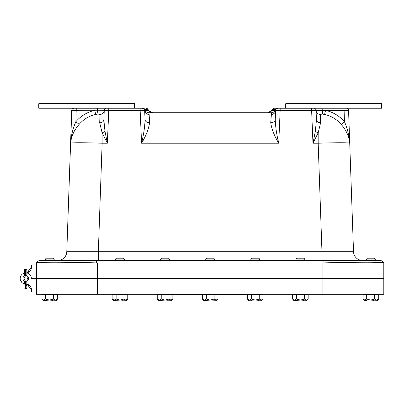 <?xml version="1.0" encoding="UTF-8"?>
<svg xmlns="http://www.w3.org/2000/svg" width="404" height="404" viewBox="0 0 404 404"><rect width="100%" height="100%" fill="white"/><g stroke="black" fill="none" stroke-linecap="round" stroke-linejoin="round"><path stroke-width="0.61" d="M36.517 262.898L36.517 262.898C36.254 262.014 64.6 262.014 96.394 262.898L323.917 262.898C355.722 262.014 384.058 262.014 383.79 262.898L383.79 262.898A4.51 4.51 0 0 0 379.78 260.449L40.531 260.449A4.51 4.51 0 0 0 36.517 262.898A4.51 4.51 0 0 1 40.531 260.449M383.8 262.918L383.8 278.487L36.511 278.487L36.511 294.274L383.8 294.274L383.8 278.487L36.511 278.487L36.511 262.918M378.876 262.393L375.316 262.312M144.587 109.923L144.385 109.353L142.4 108.227L140.148 108.227L144.45 108.227L142.056 108.227M148.733 112.736L152.384 112.736A4.51 4.444 -90 0 1 148.536 110.484L144.874 110.484M271.806 112.736L148.778 112.736C146.304 112.206 144.885 111.206 144.531 109.737M149.566 122.624A4.51 3.096 -2.5 0 1 145.061 119.725C144.814 126.917 143.652 134.744 141.577 143.208C146.091 135.709 148.753 128.846 149.566 122.624L149.157 114.453A4.51 4.267 -2.5 0 1 144.652 110.383A2.257 2.257 0 0 0 142.4 108.227L143.541 108.535M149.157 114.453L148.778 112.736M285.704 108.227L285.704 103.717L381.543 103.717L381.543 108.227L311.534 108.227L312.969 143.208L318.175 143.208L318.175 132.79A4.51 1.545 21.3 0 1 315.317 131.391L312.969 143.208L318.175 132.79L320.614 122.771L320.251 114.453A4.51 4.272 -1.5 0 1 316.044 110.383A4.51 4.272 177.5 0 0 320.251 114.458L322.321 114.039L322.912 108.227L274.341 108.227A2.257 2.222 90 0 0 272.417 109.353L275.957 109.353L277.912 108.227L275.927 109.353L275.493 110.378M275.73 109.898L275.957 109.353M275.781 109.737L275.781 109.737C275.291 111.342 273.872 112.342 271.528 112.736L270.741 122.624C271.554 128.846 274.22 135.709 278.73 143.208C276.659 134.744 275.498 126.917 275.25 119.725A4.51 3.096 2.5 0 1 270.741 122.624M278.25 108.227L277.912 108.227A2.257 2.257 0 0 0 275.654 110.383A4.51 4.267 2.5 0 1 271.15 114.453M275.553 112.736L275.25 119.741L275.725 109.923L275.654 110.383L280.164 110.403L280.164 108.227M144.753 112.736L145.061 119.725L144.652 110.383L140.148 110.403L141.577 143.208L278.73 143.208L280.164 110.403L316.044 110.388A2.257 2.257 0 0 0 313.792 108.227A2.257 2.257 0 0 1 316.044 110.383L325.528 110.383L324.609 114.453A30.174 30.143 180 0 1 341.153 124.366L344.435 121.715A34.486 34.451 0 0 0 325.528 110.383L348.546 110.398A2.257 2.252 -90 0 0 346.299 108.227M79.154 124.366L75.871 121.715C72.846 128.467 71.099 135.613 70.634 143.147C71.225 136.466 74.068 130.209 79.154 124.366A30.174 30.143 180 0 1 95.698 114.453L94.778 110.383A34.486 34.451 -0 0 0 75.871 121.715L76.265 108.227M95.698 114.453L97.99 114.039L97.399 110.226L71.76 110.398L70.634 143.147A31.573 1.101 2 0 1 102.136 143.208L102.136 132.79L107.343 143.208L104.995 131.391A4.51 1.545 -21.3 0 1 102.136 132.79L99.692 122.771A4.51 3.075 -177.5 0 0 103.853 119.887L104.126 125.649M97.99 114.039L100.056 114.453A4.51 4.272 -177.5 0 0 104.267 110.393L104.267 110.383A4.51 4.272 1.5 0 1 100.056 114.453L99.692 122.771M349.728 143.198L353.52 251.743L98.344 251.743L102.136 143.208L107.343 143.208L108.772 110.403L97.399 110.226L97.399 108.227L106.52 108.227A2.257 2.257 0 0 0 104.267 110.383L103.853 119.887L104.995 131.391M320.614 122.771A4.51 3.075 -2.5 0 1 316.458 119.887L315.317 131.391M341.153 124.366C346.243 130.204 349.081 136.466 349.672 143.147C349.207 135.608 347.46 128.467 344.435 121.715L344.046 108.227M322.321 114.039L324.609 114.453M316.458 119.887L316.044 110.383M144.703 126.27L144.89 124.553M73.983 108.227A2.257 2.257 0 0 0 71.725 110.403A2.257 2.257 0 0 1 73.983 108.227A2.257 2.257 0 0 0 71.725 110.403L66.791 251.743L71.76 110.398A2.257 2.252 90 0 1 74.013 108.227M104.161 112.736L103.853 119.887M134.608 108.227L134.608 103.717L38.764 103.717L38.764 108.227L108.772 108.227L108.772 110.403L140.148 110.403L140.148 108.227L106.52 108.227M144.45 108.227L142.4 108.227L143.546 108.54M274.341 108.227L275.856 108.227M321.968 260.449L321.968 251.743L318.175 143.208A31.573 1.101 -2 0 1 349.672 143.147L348.581 110.403A2.257 2.257 0 0 0 346.329 108.227A2.257 2.257 0 0 1 348.581 110.403A2.257 2.257 0 0 0 346.329 108.227M362.534 260.449A9.019 9.019 0 0 1 353.52 251.743L348.581 110.403M98.344 260.449L98.344 251.743L66.791 251.743A9.019 9.019 0 0 1 57.777 260.449A9.019 9.019 0 0 0 66.791 251.743M171.816 294.637L203.389 294.637M216.918 294.637L248.49 294.637M31.396 267.993L31.436 267.423L31.396 267.993L31.436 267.423L26.922 272.791A5.59 5.59 0 0 0 31.441 267.307L31.441 265.524A0.566 0.566 0 0 1 31.997 264.958L31.997 278.487L35.946 278.487L31.921 278.487A0.566 0.566 0 0 1 31.361 277.977A5.59 5.59 0 0 0 26.922 273.013M35.946 264.958L32.002 264.958A0.566 0.566 0 0 1 32.002 264.958L35.946 264.958A0.566 0.566 0 0 1 36.511 265.524M36.511 277.927A0.566 0.566 0 0 1 35.946 278.487A0.566 0.566 0 0 1 36.511 279.053M24.275 276.053L24.664 275.851A2.868 2.868 0 0 0 24.664 281.128L23.821 280.573L24.664 281.128L24.664 284.179L25.452 283.987L25.452 281.336M26.922 287.82L26.922 284.179L30.553 286.653L26.922 284.189L26.922 281.128L27.765 280.573L26.922 281.128A2.868 2.868 0 0 0 26.922 275.851L27.765 276.407M21.033 275.553L20.665 276.26M26.922 272.791L30.553 270.326M24.134 278.487A1.661 1.661 0 0 0 25.79 280.149A1.661 1.661 0 0 0 27.452 278.487A1.661 1.661 0 0 0 25.79 276.831A1.661 1.661 0 0 0 24.134 278.487M22.927 278.487A2.868 2.868 0 0 1 25.79 275.624A2.868 2.868 0 0 1 28.659 278.487A2.868 2.868 0 0 1 25.79 281.356A2.868 2.868 0 0 1 22.927 278.487M36.511 291.456A0.566 0.566 0 0 1 35.946 292.021L32.002 292.021A0.566 0.566 0 0 1 31.441 291.456L31.441 289.673A5.59 5.59 0 0 0 26.922 284.189L31.436 289.557L31.396 288.986M21.422 281.977L20.559 280.462L21.957 282.558M24.664 273.013A5.59 5.59 0 0 0 24.664 283.967M25.452 269.372A0.788 0.283 180 0 1 24.664 269.089L24.664 273.018L25.452 273.16L25.452 269.372L26.129 269.372L26.129 273.16L25.452 273.16L25.452 275.644M24.664 273.018L24.664 275.851M30.553 286.653L26.129 283.987L25.452 283.987L25.452 285.643A0.788 0.369 180 0 0 24.664 286.012M26.922 275.851L26.922 273.018L26.129 273.16L26.129 275.644M26.922 273.018L26.922 269.089A0.788 0.283 180 0 1 26.129 269.372M26.922 273.16L26.922 270.079M26.922 269.089L24.664 269.089M26.922 283.987L26.922 286.224M24.664 270.079L24.664 273.16M31.441 266.933L31.441 265.524M20.665 280.714L21.033 281.426M31.441 290.047L31.441 291.456M28.361 284.679A5.59 5.59 0 0 1 30.325 286.325M32.002 292.021L35.946 292.021M127.76 299.056L127.76 294.728L123.937 294.728L123.937 299.056L120.033 300.101L126.72 300.283L125.851 300.101L126.71 300.101L127.76 299.056L125.851 300.101L123.937 299.056M123.937 294.728L112.135 294.728L112.135 299.056L113.186 300.101L119.084 300.101M123.634 300.101L125.851 300.101M116.877 300.283L120.033 300.101L116.13 299.056L114.135 300.101L112.135 299.056M116.13 294.728L116.13 299.056M113.186 300.283L116.403 300.283M120.816 300.101L123.169 300.283M115.539 259.095L116.438 258.191L123.457 258.191L124.361 259.095L115.539 259.095L115.539 260.449M172.862 299.056L172.862 294.728L169.044 294.728L169.044 299.056L165.135 300.101L171.821 300.283L170.953 300.101L171.816 300.101L172.862 299.056L170.953 300.101L169.044 299.056M169.044 294.728L157.242 294.728L157.242 299.056L158.287 300.101L164.186 300.101M168.508 300.101L170.953 300.101M161.979 300.283L165.135 300.101L161.231 299.056L159.237 300.101L157.242 299.056M161.231 294.728L161.231 299.056M158.282 300.283L161.504 300.283M165.918 300.101L168.276 300.283M160.641 259.095L161.544 258.191L168.564 258.191L169.463 259.095L160.641 259.095L160.641 260.449M211.019 300.101L216.923 300.283L216.054 300.101L216.918 300.101L217.968 299.056L217.968 294.728L214.145 294.728L214.145 299.056L210.237 300.101L213.373 300.101M214.145 294.728L202.343 294.728L202.343 299.056L203.389 300.101L209.287 300.101M213.61 300.101L216.054 300.101L214.145 299.056M207.08 300.283L210.237 300.101L206.333 299.056L204.338 300.101L202.343 299.056M217.968 299.056L216.054 300.101M206.333 294.728L206.333 299.056M203.389 300.283L206.611 300.283M205.742 259.095L206.646 258.191L213.666 258.191L214.564 259.095L205.742 259.095L205.742 260.449M263.07 299.056L263.07 294.728L259.247 294.728L259.247 299.056L255.343 300.101L262.024 300.283L261.156 300.101L262.019 300.101L263.07 299.056L261.156 300.101L259.247 299.056M259.247 294.728L247.445 294.728L247.445 299.056L248.495 300.283L254.389 300.101M258.479 300.101L261.156 300.101M252.187 300.101L255.343 300.101L251.434 299.056L249.44 300.101L251.712 300.283M248.49 300.283L249.44 300.101L247.445 299.056M251.434 294.728L251.434 299.056M256.126 300.101L258.479 300.283M250.844 259.095L251.748 258.191L258.767 258.191L259.671 259.095L250.844 259.095L250.844 260.449M308.171 299.056L308.171 294.728L304.348 294.728L304.348 299.056L300.445 300.101L307.126 300.283L306.262 300.101L307.121 300.101L308.171 299.056L306.262 300.101L304.348 299.056M304.348 294.728L292.546 294.728L292.546 299.056L293.597 300.101L299.49 300.101M303.581 300.101L306.262 300.101M297.288 300.283L300.445 300.101L296.536 299.056L294.541 300.101L292.546 299.056M296.536 294.728L296.536 299.056M293.597 300.283L296.814 300.283M301.227 300.101L303.581 300.283M295.95 259.095L296.849 258.191L303.869 258.191L304.773 259.095L295.95 259.095L295.95 260.449M50.566 300.101L56.52 300.283L55.464 300.101L56.53 300.101L57.575 299.056L57.575 294.728L41.971 294.728L41.971 299.056L43.758 300.101L48.98 300.101M52.868 300.101L55.464 300.101L53.348 299.056L49.45 300.101L52.631 300.283M46.339 300.283L49.45 300.101L45.546 299.056L43.001 300.283L45.884 300.283M45.546 299.056L45.546 294.728M43.011 300.101L41.971 299.056M53.348 294.728L53.348 299.056M57.575 299.056L55.464 300.101M45.364 259.095L46.263 258.191L53.283 258.191L54.187 259.095L45.364 259.095L45.364 260.449M371.695 300.101L377.649 300.283L376.594 300.101L377.664 300.101L378.71 299.056L378.71 294.728L363.1 294.728L363.1 299.056L364.888 300.101L370.114 300.101M373.761 300.101L376.594 300.101L374.483 299.056L370.579 300.101L373.761 300.283M367.019 300.101L370.579 300.101L366.68 299.056L364.135 300.283L367.019 300.283M366.68 299.056L366.68 294.728M364.14 300.101L363.1 299.056M374.483 294.728L374.483 299.056M378.71 299.056L376.594 300.101M366.494 259.095L367.398 258.191L374.417 258.191L375.316 259.095L366.494 259.095L366.494 260.449M97.399 294.274L97.399 262.918M322.912 294.274L322.912 262.918M96.394 260.449L96.394 262.898M323.917 262.898L323.917 260.449M379.78 260.449A4.51 4.51 0 0 1 383.79 262.898M144.814 110.378L144.385 109.353L147.894 109.353A2.257 2.222 -90 0 0 145.97 108.227M148.657 110.484L148.005 109.353L146.051 108.227L148.005 109.353L148.657 110.484L152.561 112.736M275.437 110.484L271.776 110.484A4.51 4.444 -90 0 1 267.928 112.736M271.655 110.484L272.306 109.353L274.26 108.227L272.306 109.353L271.776 110.484L267.746 112.736M25.452 288.946L25.452 285.643L26.129 285.643L26.129 288.946L25.452 288.946L24.664 288.158M26.129 281.336L26.129 285.643A0.788 0.369 180 0 1 26.922 286.012M271.629 110.529L271.443 110.812M26.129 288.946L26.922 288.158M126.715 294.728L126.715 294.274M113.186 294.728L113.186 294.274M124.361 260.449L124.361 259.095M171.816 294.728L171.816 294.274M158.287 294.728L158.287 294.274M169.463 260.449L169.463 259.095M216.918 294.728L216.918 294.274M203.389 294.728L203.389 294.274M214.564 260.449L214.564 259.095M262.024 294.728L262.024 294.274M248.49 294.728L248.49 294.274M259.671 260.449L259.671 259.095M307.126 294.728L307.126 294.274M293.597 294.728L293.597 294.274M304.773 260.449L304.773 259.095M56.54 294.728L56.54 294.274M43.011 294.728L43.011 294.274M54.187 260.449L54.187 259.095M54.187 294.006L54.454 294.274L54.187 294.006M45.364 294.006L45.091 294.274M377.669 294.728L377.669 294.274M364.14 294.728L364.14 294.274M375.316 260.449L375.316 259.095M375.316 294.006L375.589 294.274L375.316 294.006"/></g></svg>
